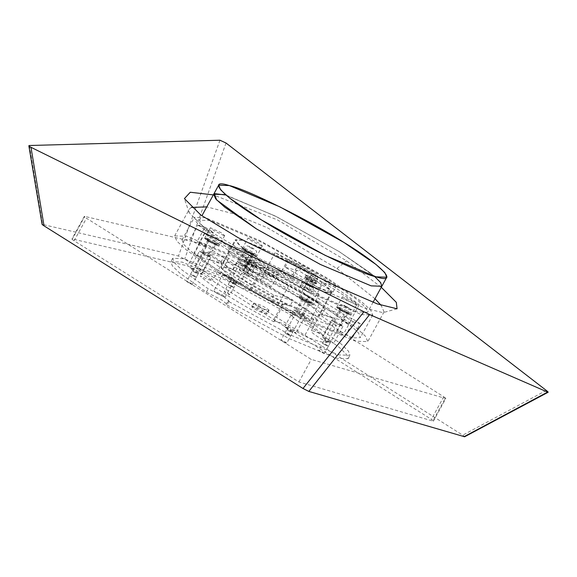 <?xml version="1.0" encoding="UTF-8"?>
<svg xmlns="http://www.w3.org/2000/svg" width="577" height="577" viewBox="0 0 577 577"><rect width="100%" height="100%" fill="white"/><g stroke="black" fill="none" stroke-linecap="round" stroke-linejoin="round"><path stroke-width="0.43" stroke-dasharray="2.88 2.16" d="M231.074 245.939C240.652 252.474 251.897 259.462 264.793 266.906L261.698 272.546C248.802 265.103 237.565 258.114 227.987 251.579L231.074 245.939L245.247 249.819L242.16 255.46L227.987 251.579M332.965 292.077C323.387 285.543 312.15 278.554 299.254 271.111L302.341 265.463C315.237 272.914 326.474 279.903 336.059 286.437L321.879 282.55L318.792 288.19L332.965 292.077L336.059 286.437M318.792 288.19C310.217 281.929 298.98 274.94 285.081 267.223L299.254 271.111M315.742 283.22C319.615 284.374 309.157 277.869 305.824 277.047C301.951 275.893 312.409 282.398 315.742 283.22L316.463 283.242L317.386 281.547L316.665 281.526C313.34 280.703 302.875 274.198 306.755 275.359C310.08 276.174 320.545 282.68 316.665 281.526C313.34 280.703 302.875 274.198 306.755 275.359C310.08 276.174 320.545 282.68 316.665 281.526L317.386 281.547L316.153 283.805L315.431 283.783C312.099 282.961 301.641 276.455 305.514 277.616C308.846 278.431 319.305 284.937 315.431 283.783M305.824 277.047L305.103 277.025L306.034 275.33L306.755 275.359L306.034 275.33L304.793 277.587L305.514 277.616M261.698 272.546L275.871 276.433L278.965 270.786L264.793 266.906M285.081 267.223L288.168 261.583L302.341 265.463M356.947 311.825L306.214 290.447L242.217 254.854L210.309 232.949L201.474 224.814L199.505 220.162L210.187 220.544L260.919 241.929L324.916 277.515L356.817 299.42L365.652 307.555L367.621 312.207L356.947 311.825M224.395 194.593L275.128 215.971L339.125 251.565L371.025 273.469L379.868 281.605L381.837 286.257L379.868 281.605L371.025 273.469L339.125 251.565L275.128 215.971L224.395 194.593L213.714 194.211M278.965 270.786C299.095 281.771 314.508 288.868 325.212 292.092L331.277 292.308L329.287 288.716L321.879 282.55M288.168 261.583C268.038 250.598 252.625 243.501 241.922 240.284L235.856 240.068L237.847 243.66L245.247 249.819M227.093 267.367L221.027 267.151L227.165 274.407L245.268 286.834L281.59 307.036L310.383 319.168L316.448 319.384L310.318 312.128L292.207 299.701L255.885 279.499L227.093 267.367M275.871 276.433C261.972 268.709 250.735 261.72 242.16 255.46M245.211 260.436C248.543 261.258 259.001 267.764 255.128 266.603C251.796 265.788 241.337 259.282 245.211 260.436L244.489 260.415L245.42 258.72L246.141 258.748C242.261 257.587 252.726 264.093 256.058 264.915L256.779 264.937L255.539 267.194L254.818 267.173C258.691 268.327 248.233 261.821 244.9 261.006L244.179 260.977L245.42 258.72L246.141 258.748C242.261 257.587 252.726 264.093 256.058 264.915C259.931 266.069 249.466 259.563 246.141 258.748C249.466 259.563 259.931 266.069 256.058 264.915L256.779 264.937L255.849 266.632L255.128 266.603M244.9 261.006C241.027 259.845 251.485 266.35 254.818 267.173M246.884 262.239C251.031 264.064 253.014 265.297 252.834 265.939C248.694 264.107 246.711 262.874 246.884 262.239L246.451 262.218L244.295 266.17L244.727 266.185C244.547 266.826 246.53 268.06 250.67 269.885L251.103 269.899L253.267 265.954L252.834 265.939M252.654 271.118L253.375 271.147L250.908 275.662L250.187 275.633C254.06 276.787 243.602 270.281 240.27 269.466L239.549 269.437L242.023 264.93L242.744 264.951C238.864 263.797 249.329 270.303 252.654 271.118C256.534 272.279 246.069 265.773 242.744 264.951M240.27 269.466C236.397 268.312 246.855 274.818 250.187 275.633M250.67 269.885C250.851 269.243 248.867 268.009 244.727 266.185M313.448 282.55C313.628 281.908 311.645 280.674 307.498 278.85C307.325 279.492 309.301 280.725 313.448 282.55L313.881 282.564L311.717 286.509L311.284 286.495C307.144 284.67 305.161 283.437 305.334 282.795C309.481 284.62 311.465 285.853 311.284 286.495M307.498 278.85L307.065 278.835L304.901 282.78L305.334 282.795M310.801 292.243C307.469 291.428 297.011 284.923 300.884 286.077C304.216 286.892 314.674 293.397 310.801 292.243L311.522 292.272L313.989 287.757L313.268 287.728C309.943 286.913 299.477 280.408 303.351 281.562C306.683 282.384 317.148 288.889 313.268 287.728M303.351 281.562L302.629 281.54L300.163 286.048L300.884 286.077M361.404 314.602L372.735 315.006L370.65 310.073L361.274 301.439L327.426 278.208L259.542 240.45L205.722 217.774L194.391 217.363L196.483 222.296L205.859 230.93L239.7 254.168L307.591 291.919L361.404 314.602M353.095 321.706L360.192 323.654L352.345 337.985L360.38 337.574L358.346 332.698L349.071 324.13L315.071 300.776L250.685 264.771L197.175 241.474L205.347 246.552L198.25 244.612L190.078 239.527L182.036 239.931L184.077 244.807L193.353 253.382L227.345 276.736L291.731 312.734L345.248 336.038L353.095 321.706L344.916 316.622L352.013 318.569L344.166 332.9L337.076 330.953L345.248 336.038M190.078 239.527L197.925 225.196L201.214 226.011L205.015 227.143L197.175 241.474M352.345 337.985L344.166 332.9M229.069 262.542L222.931 262.326L229.141 269.668L247.461 282.247L284.216 302.687L313.354 314.963L319.485 315.186L313.282 307.844L294.955 295.258L258.2 274.818L229.069 262.542M274.731 271.284L344.144 314.458L324.837 309.164L321.807 314.696C317.581 307.793 281.194 285.161 252.394 271.522L255.423 265.997L274.731 271.284L271.702 276.816L252.394 271.522M321.807 314.696L341.115 319.99L348.385 324.505C334.934 312.842 296.866 289.164 264.439 272.294L271.702 276.816M244.987 277.277L204.33 251.99L223.638 257.284L220.609 262.809L201.301 257.522L194.038 253C207.489 264.67 245.557 288.349 277.984 305.211L270.714 300.689L290.022 305.983L293.051 300.458L273.743 295.164L244.987 277.277L252.704 263.17L204.785 233.368C218.236 245.037 256.303 268.709 288.731 285.579L252.704 263.17M220.609 262.809C224.835 269.719 261.222 292.344 290.022 305.983M239.368 262.398C236.657 261.59 243.977 266.141 246.307 266.718C249.026 267.526 241.698 262.975 239.368 262.398L238.864 262.384L245.413 250.418L245.917 250.44C248.247 251.009 255.568 255.568 252.856 254.753C250.526 254.183 243.205 249.625 245.917 250.44M246.307 266.718L246.819 266.733L253.361 254.774L252.856 254.753M333.766 321.115C331.054 320.3 338.382 324.858 340.711 325.428C343.423 326.236 336.102 321.685 333.766 321.115L333.261 321.093L339.81 309.135L340.315 309.149C342.651 309.726 349.972 314.277 347.26 313.47C344.931 312.893 337.603 308.342 340.315 309.149M340.711 325.428L341.216 325.45L347.765 313.484L347.26 313.47M201.712 252.077C199 251.269 206.321 255.82 208.65 256.397C211.362 257.205 204.042 252.654 201.712 252.077L201.207 252.062L207.756 240.097L208.261 240.119C210.591 240.688 217.911 245.247 215.199 244.432C212.87 243.862 205.549 239.311 208.261 240.119M208.65 256.397L209.155 256.412L215.704 244.453L215.199 244.432M296.109 310.794C293.397 309.979 300.718 314.537 303.048 315.107C305.76 315.922 298.439 311.364 296.109 310.794L295.604 310.772L302.153 298.814L302.658 298.828C304.988 299.405 312.308 303.956 309.597 303.149C307.267 302.572 299.946 298.02 302.658 298.828M303.048 315.107L303.552 315.129L310.101 303.163L309.597 303.149M311.212 275.063L359.132 304.872C345.681 293.203 307.613 269.531 275.186 252.661L311.212 275.063L303.488 289.171M324.837 309.164C320.61 302.261 284.223 279.629 255.423 265.997M344.144 314.458L341.115 319.99M223.638 257.284C227.865 264.187 264.252 286.819 293.051 300.458M288.731 285.579L277.984 305.211M204.785 233.368L194.038 253M269.38 266.834L255.373 258.46L248.932 255.517L251.125 257.299L273.988 270.988L279.073 272.871L276.325 270.563L269.38 266.834L261.965 280.372L247.959 271.998L241.518 269.055L243.71 270.837L266.574 284.526L271.659 286.408L268.911 284.108L261.965 280.372M316.008 275.078L293.159 261.388L288.197 259.441L290.801 261.799L311.76 273.909L318.201 276.859L316.008 275.078L308.594 288.615L292.092 278.763L299.499 265.218M318.179 294.27L319.095 294.299L315.453 291.349L304.779 286.466L308.414 289.416L318.179 294.27M223.782 235.553L224.691 235.589L221.056 232.632L210.381 227.749L214.017 230.706L223.782 235.553M261.446 245.874L262.355 245.91L258.712 242.953L248.038 238.07L251.673 241.027L261.446 245.874M355.843 304.591L356.752 304.62L353.117 301.67L342.442 296.787L346.077 299.737L355.843 304.591M325.709 292.395L331.84 292.618L325.637 285.276L307.31 272.69L270.555 252.25L241.424 239.974L235.286 239.758L241.496 247.1L259.816 259.679L296.571 280.119L325.709 292.395M359.132 304.872L348.385 324.505M275.186 252.661L264.439 272.294M273.743 295.164L270.714 300.689M233.086 269.877L240.811 255.77M204.33 251.99L201.301 257.522M315.388 296.571L323.113 282.47M337.538 307.426L336.629 307.39L340.271 310.347L350.946 315.23L347.311 312.272L337.538 307.426M243.141 248.709L242.232 248.68L245.867 251.63L256.541 256.513L252.906 253.563L243.141 248.709M205.484 238.388L204.575 238.359L208.21 241.309L218.885 246.191L215.25 243.242L205.484 238.388M299.881 297.105L298.973 297.068L302.608 300.026L313.282 304.908L309.647 301.951L299.881 297.105M197.925 225.196L206.097 230.281L213.194 232.221L205.347 246.552M205.015 227.143L213.194 232.221M198.25 244.612L206.097 230.281M360.192 323.654L352.013 318.569M337.076 330.953L344.916 316.622M292.092 278.763L285.745 274.933L280.783 272.979L283.386 275.337L304.346 287.454L310.238 290.375L310.787 290.397L308.594 288.615M290.318 279.066L297.732 265.528M260.213 280.689L267.627 267.151M246.314 251.752L255.633 256.015L252.459 253.44L243.934 249.206L243.141 249.177L246.314 251.752M250.786 252.978C246.66 250.735 245.723 250.483 247.995 252.214C252.12 254.457 253.051 254.709 250.786 252.978L252.228 254.154L229.985 294.775L228.542 293.599C224.417 291.356 223.487 291.104 225.751 292.835C229.877 295.078 230.807 295.337 228.542 293.599M225.751 292.835L224.309 291.666L246.545 251.038L247.995 252.214M303.055 300.148L312.373 304.411L309.2 301.829L300.675 297.595L299.881 297.566L303.055 300.148M307.527 301.374C303.394 299.131 302.463 298.872 304.728 300.61C308.861 302.853 309.791 303.105 307.527 301.374L308.969 302.543L286.726 343.164L285.283 341.995C281.158 339.752 280.227 339.492 282.492 341.231C286.618 343.474 287.548 343.726 285.283 341.995M282.492 341.231L281.049 340.055L303.286 299.434L304.728 300.61M346.864 312.15L350.037 314.732L349.244 314.703L340.711 310.469L337.538 307.887L346.864 312.15M345.183 311.695L346.626 312.864L324.389 353.485L322.947 352.316C325.212 354.047 324.281 353.795 320.148 351.552L318.706 350.376L340.949 309.755L342.392 310.924C340.127 309.193 341.057 309.452 345.183 311.695C347.448 313.426 346.517 313.174 342.392 310.924M320.148 351.552C317.884 349.813 318.814 350.073 322.947 352.316M214.803 243.119L217.976 245.694L217.183 245.665L208.658 241.431L205.484 238.856L214.803 243.119M213.122 242.657L214.572 243.833L192.329 284.454L190.886 283.278C193.151 285.016 192.22 284.757 188.095 282.514L186.645 281.345L208.888 240.724L210.331 241.893C208.066 240.162 208.997 240.414 213.122 242.657C215.394 244.388 214.456 244.136 210.331 241.893M188.095 282.514C185.823 280.783 186.76 281.035 190.886 283.278M312.59 328.19L314.443 324.808L341.353 344.152L348.472 351.177L349.929 355.317L338.67 354.913L290.628 335.049L227.994 301.115L226.141 304.505L227.251 304.468L221.474 299.78L206.35 292.193L179.447 272.849L172.328 265.824L170.871 261.684L182.13 262.088L230.165 281.951L292.799 315.886L291.695 315.922L297.465 320.603L312.59 328.19L339.5 347.542L346.618 354.566L348.075 358.699L336.817 358.303L288.774 338.432L226.141 304.505M227.994 301.115L229.105 301.086L223.328 296.398L208.203 288.81L181.301 269.466L174.182 262.441L172.725 258.301L183.984 258.705L232.019 278.568L294.652 312.496L293.549 312.532L299.319 317.22L314.443 324.808M193.901 271.911C198.026 274.154 198.957 274.407 196.692 272.676C192.567 270.433 191.636 270.173 193.901 271.911L192.458 270.736L190.605 274.118L192.047 275.294C196.173 277.537 197.103 277.789 194.838 276.058C190.713 273.815 189.783 273.563 192.047 275.294M194.838 276.058L196.281 277.234L198.135 273.844L196.692 272.676M231.557 282.232C235.683 284.475 236.62 284.728 234.349 282.997C230.223 280.754 229.293 280.494 231.557 282.232L230.115 281.057L228.261 284.439L229.704 285.615C233.836 287.858 234.767 288.111 232.502 286.38C228.369 284.136 227.439 283.884 229.704 285.615M232.502 286.38L233.945 287.555L235.798 284.165L234.349 282.997M325.955 340.942C330.087 343.185 331.018 343.445 328.753 341.707C324.627 339.464 323.69 339.211 325.955 340.942L324.512 339.774L322.658 343.156L324.108 344.325C328.234 346.568 329.164 346.827 326.899 345.096C322.774 342.853 321.836 342.594 324.108 344.325M326.899 345.096L328.342 346.265L330.195 342.882L328.753 341.707M288.298 330.621C292.424 332.864 293.354 333.124 291.089 331.386C286.964 329.142 286.033 328.89 288.298 330.621L286.856 329.453L285.002 332.835L286.444 334.004C290.57 336.254 291.508 336.506 289.236 334.775C285.11 332.532 284.18 332.273 286.444 334.004M289.236 334.775L290.678 335.944L292.532 332.561L291.089 331.386M268.305 310.275L268.954 310.296L267.101 313.679L266.451 313.657C269.935 314.696 260.523 308.846 257.522 308.111L251.846 306.704L253.7 303.322L254.349 303.343C250.858 302.305 260.277 308.161 263.271 308.897L268.305 310.275C271.789 311.313 262.376 305.457 259.376 304.721L254.349 303.343L252.495 306.726C249.012 305.687 258.424 311.544 261.417 312.28L266.451 313.657L268.305 310.275M294.652 312.496L292.799 315.886M206.35 292.193L208.203 288.81M381.267 287.288L346.582 260.854L277.27 219.823L213.339 194.903M464.023 436.702C465.149 436.977 464.716 436.472 462.725 435.181L184.676 259.116L178.473 256.037L42.099 224.345M74.123 240.797C72.053 239.448 71.469 238.849 72.385 238.979L187.604 265.882L194.146 269.134L431.372 419.342C433.493 420.741 433.976 421.304 432.815 421.044L298.929 381.974L74.123 240.797L86.478 218.229L311.284 359.406L445.819 398.519L433.464 421.087L432.815 421.044L445.177 398.476C446.331 398.736 445.855 398.173 443.727 396.774L206.501 246.567L199.959 243.314L84.74 216.411L84.292 216.425L71.93 238.993L72.385 238.979L84.74 216.411C83.824 216.281 84.408 216.88 86.478 218.229M318.706 301.771L245.196 260.891L186.926 236.332L174.658 235.892L176.923 241.236L187.071 250.577L223.717 275.741L297.227 316.622L355.497 341.18L367.765 341.62L365.508 336.276L355.353 326.928L318.706 301.771M245.636 265.326L248.521 267.67L247.8 267.641L240.046 263.79L237.161 261.446L245.636 265.326M302.377 313.715L305.262 316.059L304.541 316.037L296.787 312.186L293.902 309.842L302.377 313.715M316.47 301.158L319.355 303.502L318.634 303.473L310.88 299.629L307.995 297.285L316.47 301.158M225.953 276.354L223.068 274.01L223.789 274.032L231.536 277.883L234.428 280.227L225.953 276.354M336.427 325.37C327.325 320.3 321.937 316.636 320.257 314.393L310.989 331.321C310.787 329.849 315.02 331.22 323.69 335.432C317.898 330.109 308.118 323.156 294.349 314.559L249.928 289.553L250.613 290.815L240.869 287.707L219.404 275.279C207.02 270.202 199.462 268.132 196.728 269.062C205.83 274.133 211.218 277.797 212.899 280.04L222.159 263.112C222.361 264.591 218.128 263.213 209.458 259.001C219.859 268.947 252.834 289.452 283.228 304.88L282.542 303.625L292.287 306.726L313.744 319.153C326.149 324.238 333.708 326.308 336.427 325.37L327.159 342.298C324.425 343.228 316.867 341.151 304.476 336.081L283.018 323.654L273.274 320.545L273.96 321.807C245.701 307.664 208.701 284.656 200.197 275.929C208.86 280.141 213.093 281.511 212.899 280.04M320.257 314.393C320.055 312.922 324.288 314.292 332.958 318.511C327.166 313.188 317.386 306.228 303.617 297.638L259.196 272.632L259.881 273.887L250.137 270.779L228.672 258.352C216.274 253.267 208.715 251.197 205.996 252.135C215.091 257.212 220.486 260.869 222.159 263.112M340.033 324.036L342.918 326.38L342.197 326.351L334.444 322.507L331.559 320.163L340.033 324.036M207.972 255.005L210.857 257.349L210.136 257.32L202.39 253.469L199.498 251.125L207.972 255.005M230.778 280.718L227.893 278.374L228.615 278.402L236.368 282.247L239.253 284.591L230.778 280.718M287.519 329.114L284.634 326.77L285.355 326.791L293.109 330.643L295.994 332.987L287.519 329.114M301.612 316.549L298.727 314.205L299.449 314.234L307.202 318.086L310.087 320.43L301.612 316.549M222.275 294.811L225.16 297.155L224.439 297.126L216.685 293.275L213.8 290.931L222.275 294.811M327.159 342.298C318.057 337.228 312.669 333.564 310.989 331.321M325.176 339.435L322.291 337.091L323.012 337.112L330.765 340.964L333.65 343.308L325.176 339.435M193.122 270.397L190.237 268.053L190.958 268.081L198.704 271.926L201.597 274.27L193.122 270.397M298.929 381.974L311.284 359.406M249.928 289.553L259.196 272.632M228.672 258.352L219.404 275.279M196.728 269.062L205.996 252.135M332.958 318.511L323.69 335.432M273.96 321.807L283.228 304.88M313.744 319.153L304.476 336.081M209.458 259.001L200.197 275.929M374.985 298.763L336.939 268.464L267.151 227.648L233.346 213.735L206.782 206.876M191.304 207.439L189.242 209.256L189.133 212.653L204.193 227.735L238.662 248.442L329.748 292.965L365.104 308.226L382.897 312.662L384.066 311.854L381.123 305.32M546.296 390.434L462.725 435.181M226.025 143.017L184.676 259.116M219.96 140.225L178.473 256.037M29.391 145.512L42.539 224.294M374.567 276.412L339.125 251.565L276.816 216.815L225.924 195.026M304.346 287.454L311.76 273.909M247.959 271.998L255.373 258.46M243.71 270.837L251.125 257.299M246.934 250.627L256.253 254.89L253.079 252.308L244.554 248.074L243.761 248.045L246.934 250.627M250.461 247.699C254.594 249.942 255.524 250.202 253.26 248.463C249.127 246.22 248.197 245.968 250.461 247.699M303.675 299.016L312.994 303.278L309.82 300.704L301.295 296.47L300.502 296.441L303.675 299.016M307.202 296.095C311.328 298.338 312.265 298.59 309.993 296.859C305.868 294.616 304.937 294.357 307.202 296.095M347.477 311.025L350.65 313.599L349.857 313.571L341.332 309.337L338.158 306.762L347.477 311.025M344.866 306.416C342.594 304.678 343.531 304.937 347.657 307.18C349.922 308.911 348.991 308.659 344.866 306.416M215.423 241.987L218.596 244.569L217.803 244.54L209.271 240.306L206.097 237.724L215.423 241.987M212.805 237.378C210.54 235.647 211.47 235.899 215.596 238.142C217.861 239.881 216.93 239.621 212.805 237.378M257.522 308.111L259.376 304.721M261.417 312.28L263.271 308.897M336.939 268.464L346.582 260.854M206.501 246.567L194.146 269.134M443.727 396.774L431.372 419.342M199.959 243.314L187.604 265.882M199.505 220.162L201.9 215.798M331.277 292.308L316.448 319.384M373.074 302.254L367.621 312.207M221.027 267.151L235.856 240.068M372.735 315.006L360.38 337.574M331.84 292.618L319.485 315.186M356.752 304.62L350.946 315.23M262.355 245.91L256.541 256.513M224.691 235.589L218.885 246.191M319.095 294.299L313.282 304.908M318.201 276.859L310.787 290.397M288.074 259.506L280.66 273.051M279.073 272.871L271.659 286.408M248.932 255.517L241.518 269.055M182.036 239.931L194.391 217.363M222.931 262.326L235.286 239.758M336.629 307.39L342.442 296.787M242.232 248.68L248.038 238.07M204.575 238.359L210.381 227.749M298.973 297.068L304.779 286.466M243.141 249.177L243.761 248.045C247.396 244.605 246.696 246.235 249.379 246.458L253.454 248.55L256.159 250.93C256.751 250.786 256.787 252.106 256.253 254.89L255.633 256.015M299.881 297.566L300.502 296.441C304.137 292.993 303.437 294.631 306.12 294.847L310.195 296.946L312.893 299.319C313.491 299.174 313.527 300.494 312.994 303.278L312.373 304.411M350.037 314.732L350.65 313.599C351.97 308.63 349.821 309.294 347.852 307.267L342.435 304.779C340.567 305.204 341.663 303.379 338.158 306.762L337.538 307.887M217.976 245.694L218.596 244.569C219.909 239.599 217.76 240.256 215.798 238.229L210.374 235.741C208.506 236.166 209.602 234.349 206.097 237.724L205.484 238.856M348.075 358.699L349.929 355.317M291.695 315.922L293.549 312.532M172.725 258.301L170.871 261.684M229.105 301.086L227.251 304.468M248.521 267.67L239.253 284.591M305.262 316.059L295.994 332.987M319.355 303.502L310.087 320.43M223.068 274.01L213.8 290.931M259.881 273.887L250.613 290.815M282.542 303.625L273.274 320.545M342.918 326.38L333.65 343.308M210.857 257.349L201.597 274.27M174.658 235.892L189.242 209.256M189.133 212.653L184.409 198.611M227.893 278.374L237.161 261.446M284.634 326.77L293.902 309.842M298.727 314.205L307.995 297.285M225.16 297.155L234.428 280.227M322.291 337.091L331.559 320.163M190.237 268.053L199.498 251.125M384.066 311.854L367.765 341.62M397.063 308.796L382.897 312.662"/><path stroke-width="0.87" d="M225.924 195.026L214.327 193.627L216.649 199.945L256.426 228.903L320.423 264.49L371.155 285.867L381.837 286.257L371.155 285.867L320.423 264.49L256.426 228.903L224.518 206.999L215.683 198.863L213.714 194.211L224.395 194.593M29.391 145.512C28.352 145.628 28.879 146.226 30.978 147.301L369.626 314.573L547.573 392.093C548.655 392.519 548.229 391.963 546.296 390.434L226.025 143.017L219.96 140.225L29.391 145.512L28.85 145.793L42.099 224.345M464.023 436.702L547.573 392.093L548.15 392.245L464.622 436.775L308.846 391.422L302.997 388.487L44.025 225.852C42.164 224.655 41.667 224.136 42.539 224.294M213.339 194.903L190.273 192.249L184.409 198.611L200.825 215.033L238.395 237.811L338.432 287.144L377.416 303.949L397.063 308.796L396.305 302.334L381.267 287.288M206.782 206.876L191.304 207.439M30.978 147.301L44.025 225.852M363.892 311.854L302.997 388.487M369.626 314.573L308.846 391.422M381.123 305.32L374.985 298.763M261.367 219.873C295.828 241.951 358.916 273.274 376.096 276.845C399.832 284.49 382.219 265.622 344.065 242.535C309.611 220.464 246.516 189.133 229.336 185.563C205.6 177.918 223.22 196.786 261.367 219.873L325.363 255.467L376.096 276.845L386.778 277.227L384.809 272.575L375.973 264.439L344.065 242.535L280.069 206.948L229.336 185.563L218.654 185.181L220.63 189.833L229.466 197.969L261.367 219.873M201.9 215.798L213.714 194.211L215.683 198.863L224.518 206.999L256.426 228.903L320.423 264.49L371.155 285.867L381.83 286.257L380.661 282.607L374.567 276.412M386.778 277.227L373.074 302.254M213.714 194.211L218.654 185.181"/></g></svg>
